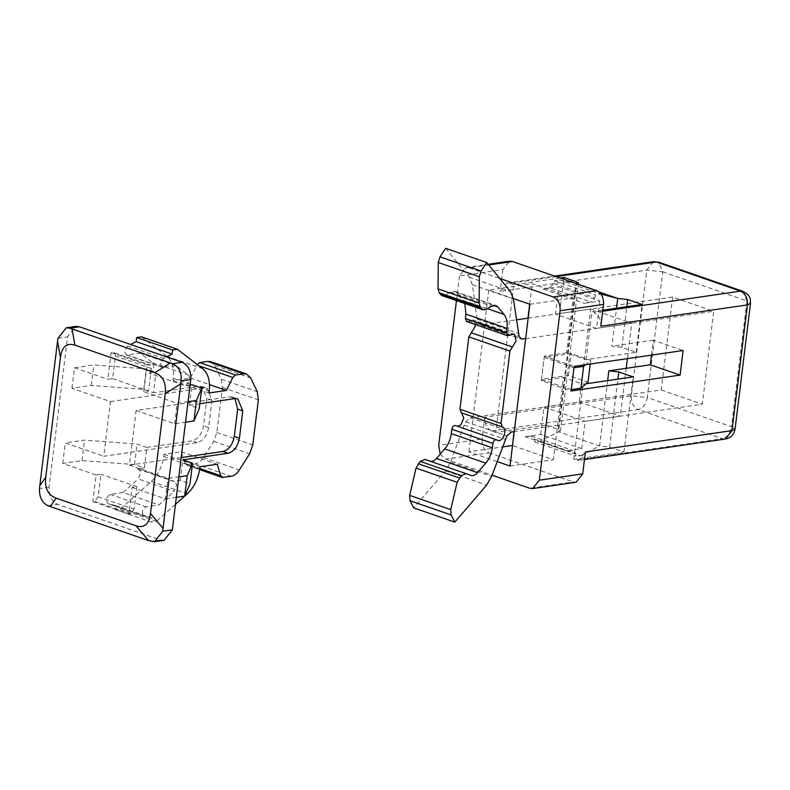 <?xml version="1.0" encoding="UTF-8"?>
<svg xmlns="http://www.w3.org/2000/svg" width="790" height="790" viewBox="0 0 790 790"><rect width="100%" height="100%" fill="white"/><g stroke="black" fill="none" stroke-linecap="round" stroke-linejoin="round"><path stroke-width="0.59" stroke-dasharray="3.95 2.96" d="M110.452 401.587L204.008 387.949L206.96 388.206L211.967 400.214L208.619 427.538C206.99 435.873 203.218 440.889 197.293 442.607L103.747 456.245L110.452 401.587L71.939 388.265L91.225 385.451L143.78 389.411L153.536 392.788L156.055 372.288L149.27 373.275L185.216 385.708C189.738 383.041 190.815 379.516 188.455 375.122L176.032 365.572L162.256 367.35L160.489 363.844L163.54 358.364L166.502 356.882M96.094 474.968L100.913 474.257L98.148 496.811L94.731 501.334L92.815 501.611L96.094 474.968L62.716 463.414L82.002 460.61L134.557 464.56L144.313 467.937L146.831 447.436L137.075 444.069L84.52 440.109L65.234 442.923L103.747 456.245M146.831 447.436L192.158 440.83C198.083 439.112 201.855 434.095 203.484 425.761L206.832 398.437L201.825 386.428L198.873 386.172L153.536 392.788M181.196 457.578L129.412 465.122L136.127 410.474L229.683 396.837L232.635 397.094L234.995 398.585M129.412 465.122L167.924 478.444L178.826 476.854M199.84 403.71L189.482 405.221L199.238 408.588M136.127 410.474L174.639 423.796L185.541 422.206M151.374 368.505L148.599 391.05L143.78 391.751L147.049 365.108L149.863 364.901L113.019 352.389C114.757 352.37 115.557 353.594 115.429 356.073L112.654 378.617L107.835 379.319L111.104 352.676L113.019 352.389L148.964 364.822C150.702 364.802 151.502 366.027 151.374 368.505L115.429 356.073M111.104 352.676L147.049 365.108M112.654 378.617L148.599 391.05M136.858 486.699L134.093 509.244L130.676 513.767L128.76 514.043L132.039 487.4L136.858 486.699L100.913 474.257M92.815 501.611L128.76 514.043M210.742 361.652L214.722 365.503L221.328 379.23L222.395 387.456L216.855 432.525L213.695 441.363L203.425 457.548C201.045 461.212 198.3 463.315 195.199 463.868L186.154 464.984L199.564 469.625M141.469 336.836L166.7 356.241C172.102 360.842 174.304 368.229 173.306 378.39L173.04 380.543L190.4 378.015L197.174 364.466M196.838 365.059L198.863 365.76M190.4 378.015L209.498 384.621M173.04 380.543L208.985 392.986M149.27 373.275C153.793 370.609 154.87 367.083 152.51 362.689L140.087 353.14L126.311 354.917L124.553 351.412L127.595 345.931L130.557 344.44M140.087 353.14L176.032 365.572M71.939 388.265L74.458 367.775L93.743 364.96L146.298 368.91L156.055 372.288M190.104 384.997L185.216 385.708M188.06 401.705L177.158 403.295L143.78 391.751M74.458 367.775L107.835 379.319M132.039 487.4L165.416 498.944L167.924 478.444M176.308 497.354L165.416 498.944M144.313 467.937L137.569 468.914L173.514 481.347L180.258 480.369L190.015 483.747M137.569 468.914L138.714 469.033L140.788 472.499L138.23 478.938L174.175 491.37L176.723 484.932L174.659 481.466L173.514 481.347M222.987 477.496L187.042 465.063L184.771 463.305L181.335 451.801L163.974 454.329L163.718 456.482C162.207 466.722 158.079 475.037 151.334 481.406L120.327 509.007L115.508 509.708L116.012 505.61L108.23 503.704C105.277 500.445 105.939 497.335 110.215 494.372L122.983 492.516L158.918 504.948L174.175 491.37M122.983 492.516L138.23 478.938M116.012 505.61L151.947 518.043L144.175 516.137C141.222 512.878 141.884 509.767 146.16 506.815L158.918 504.948M144.175 516.137L108.052 503.645L144.175 516.137M115.508 509.708L151.453 522.141L151.947 518.043M120.327 509.007L156.272 521.439L151.453 522.141M175.449 504.366L156.272 521.439M163.974 454.329L199.919 466.762M181.335 451.801L217.28 464.234M184.771 463.305L199.712 468.47M164.103 540.311L160.38 539.935L57.68 504.415C51.597 501.403 48.733 495.656 49.089 487.193L67.545 336.896L75.771 326.408M62.716 463.414L65.234 442.923M174.639 423.796L177.158 403.295M180.258 480.369L182.776 459.869M189.482 405.221L192 384.72M82.002 460.61L84.52 440.109M134.557 464.56L137.075 444.069M143.78 389.411L146.298 368.91M91.225 385.451L93.743 364.96M600.844 326.27C601.131 319.496 598.84 314.904 593.971 312.494L602.691 311.23M531.443 436.12L572.523 450.33L566.183 450.873L525.103 436.663L531.443 436.12L534.741 439.23L534.8 441.926L539.58 441.521L558.53 431.794L599.61 446.004L609.564 447.071L623.942 452.048L573.797 459.355L578.823 460.373L585.41 451.979M653.37 261.697L646.793 270.091L631.358 395.8C631.072 402.574 633.363 407.166 638.231 409.566C642.971 408.193 645.993 404.174 647.287 397.518L631.358 395.8L484.764 417.169C484.477 423.934 486.768 428.526 491.637 430.935L495.745 432.357L513.865 284.785L560.219 278.031M556.111 276.609L509.757 283.373L506.775 283.067L500.198 291.461L646.793 270.091L662.721 271.809L658.722 262.201M488.704 264.966L469.043 267.83L466.06 267.534L459.484 275.917L502.884 269.597L509.461 261.204M440.237 454.122L445.55 459.128L488.951 452.798C484.082 450.389 481.791 445.797 482.078 439.033L438.677 445.353M576.147 482.236L573.165 481.93L529.764 488.26M651.503 355.115L653.33 340.214L683.113 350.513M513.362 298.551L488.793 290.058L532.193 283.728L573.273 297.939L566.529 352.863L586.042 359.608L636.197 352.3L621.819 347.324L611.855 346.257L614.373 325.757L713.716 311.28L702.3 404.194L585.123 421.277L581.766 448.601L566.183 450.873M653.33 340.214L611.855 346.257M566.529 352.863L544.35 356.093L574.133 366.392M544.35 356.093L541.328 380.691L571.111 390.991M586.131 383.752L583.02 384.207L563.507 377.452L553.415 459.701L512.335 445.491M541.328 380.691L563.507 377.452M534.741 439.23L575.821 453.44L572.523 450.33M534.8 441.926L575.88 456.136L575.821 453.44M539.58 441.521L580.66 455.731L575.88 456.136M607.638 380.622L599.61 446.004L580.66 455.731M525.103 436.663L540.686 434.391L581.766 448.601M577.559 284.035L559.448 279.759L554.59 280.756L553.859 283.571L549.652 287.767L590.732 301.978L584.304 303.301L599.887 301.029L558.807 286.819L555.449 314.153L672.636 297.07L713.716 311.28M549.652 287.767L543.224 289.091L584.304 303.301M553.859 283.571L594.929 297.781L590.732 301.978M554.59 280.756L595.67 294.966L594.929 297.781M559.448 279.759L600.528 293.969L595.67 294.966M601.022 294.097L600.528 293.969M540.686 434.391L544.043 407.067L561.888 404.46L576.651 284.222L599.008 291.954M543.224 289.091L558.807 286.819M599.887 301.029L596.529 328.363L614.373 325.757L616.526 308.199M672.636 297.07L661.22 389.984L561.888 404.46L558.53 431.794L560.436 430.777L558.214 429.316L545.89 425.05L563.793 279.275M545.89 425.05L495.745 432.357M596.529 328.363L555.449 314.153M529.873 304.269L573.273 297.939M497.068 461.558L468.934 451.821L502.42 446.943M510.014 466.031L553.415 459.701M544.043 407.067L585.123 421.277M514.033 431.636L527.967 318.153M529.675 304.199L532.193 283.728M468.934 451.821L488.793 290.058M661.22 389.984L702.3 404.194M456.452 300.595L459.484 275.917M484.764 417.169L482.078 439.033M502.884 269.597L500.198 291.461M469.043 267.83L499.744 278.455M445.55 459.128L492.071 475.215M488.951 452.798L573.165 481.93M602.819 310.203L591.917 311.783L593.971 312.494M509.757 283.373L513.865 284.785M636.197 352.3L642.063 304.476M586.042 359.608L591.917 311.783M573.797 459.355L583.02 384.207M623.942 452.048L633.175 376.899M573.965 367.765L544.182 357.465L571.18 353.525L590.693 360.279L585.489 364.743M571.279 389.628L541.496 379.328L568.504 375.388L588.007 382.133M568.504 375.388L571.18 353.525M590.229 364.052L590.693 360.279M541.496 379.328L544.182 357.465M626.194 368.318L620.328 416.142L514.241 431.607M525.646 338.693L631.733 323.228L627.388 358.63M464.826 303.498L456.837 292.784L454.852 291.362L450.517 292.024L445.224 295.184L442.133 295.648M475.225 324.522L473.684 320.464L472.647 319.851L466.653 321.55M457.726 426.333L496.871 439.951M430.609 461.36L470.83 475.363M425.06 459.444L429.75 461.153M528.174 318.123L590.653 309.018L579.248 401.932L470.366 417.801L465.794 421.781L464.135 425.109L450.567 462.15L445.57 470.85L413.733 507.921M445.609 248.297L469.339 277.27L472.351 284.795L477.14 319.17L478.019 322.083L480.29 324.759L516.334 319.851M464.135 425.109L505.205 439.309M579.248 401.932L620.328 416.142M590.653 309.018L631.733 323.228M477.14 319.17L518.22 333.38M197.293 442.607L192.158 440.83M208.619 427.538L203.484 425.761M211.967 400.214L206.832 398.437M204.008 387.949L198.873 386.172M229.683 396.837L234.818 398.614M94.731 501.334L130.676 513.767M98.148 496.811L134.093 509.244M222.395 387.456L258.34 399.888M221.328 379.23L257.273 391.662M214.722 365.503L250.657 377.936M173.306 378.39L209.251 390.833M166.7 356.241L202.645 368.673M127.595 345.931L163.54 358.364M127.328 355.006L163.273 367.439M152.51 362.689L188.455 375.122M110.215 494.372L146.16 506.815M151.334 481.406L187.279 493.839M163.718 456.482L199.663 468.914M195.199 463.868L231.144 476.311M203.425 457.548L239.37 469.981M213.695 441.363L249.64 453.806M216.855 432.525L252.8 444.958M57.956 338.288L67.545 336.896M48.091 505.807L57.68 504.415M49.089 487.193L39.5 488.595M160.38 539.935L150.791 541.328M742.936 291.332L746.935 300.941L750.49 303.439M735.056 429.148L731.5 426.64C730.197 433.305 727.185 437.324 722.445 438.697L725.427 439.003M491.637 430.935L638.231 409.566L722.445 438.697L575.851 460.066M662.721 271.809L746.935 300.941L731.5 426.64L647.287 397.518L662.721 271.809M558.214 429.316L576.117 283.531M621.819 347.324L626.806 306.698M609.564 447.071L617.908 379.121M445.224 295.184L486.304 309.394M450.517 292.024L491.587 306.234M456.837 292.784L493.483 305.454M462.93 300.22L487.46 308.702M468.658 320.987L509.738 335.197M445.57 470.85L486.65 485.06M450.567 462.15L491.647 476.36M465.794 421.781L506.874 435.991M470.366 417.801L511.446 432.012M481.772 324.887L520.126 338.16M478.019 322.083L519.099 336.293M472.351 284.795L513.431 299.005M469.339 277.27L510.409 291.48M201.825 386.428L206.96 388.206M232.635 397.094L237.77 398.861M162.256 367.35L126.311 354.917M138.714 469.033L174.659 481.466M584.481 459.543L578.823 460.373M506.775 283.067L554.61 276.095M466.06 267.534L488.161 264.314M578.557 283.314L560.436 430.876M454.852 291.352L495.932 305.562M472.647 319.851L513.727 334.061M456.6 426.175L497.68 440.385M429.809 461.172L470.889 475.382M480.29 324.759L521.37 338.969"/><path stroke-width="1.19" d="M234.995 398.585L237.642 409.092L234.294 436.416C232.665 444.75 228.893 449.777 222.968 451.485L181.196 457.578M192.533 463.246L190.015 483.747L184.702 496.13L187.22 475.639L192.533 463.246L182.776 459.869L228.103 453.263C234.028 451.544 237.8 446.528 239.429 438.193L242.777 410.869L237.77 398.861L234.818 398.614L199.84 403.71M187.22 475.639L178.826 476.854M190.104 384.997L192 384.72L201.756 388.097L199.238 408.588L193.925 420.981L196.443 400.481L188.06 401.705M185.541 422.206L193.925 420.981M198.863 365.76L232.783 377.492L235.568 375.013L243.725 373.828L246.687 374.085L250.657 377.936L257.273 391.662L258.34 399.888L252.8 444.958L249.64 453.806L239.37 469.981C236.98 473.644 234.245 475.748 231.144 476.311L222.099 477.417L199.564 469.625M196.838 365.059L199.623 362.58L207.78 361.395L210.742 361.652L246.687 374.085M209.498 384.621L226.345 390.448L232.783 377.492M130.557 344.44L136.137 341.645L136.64 337.547L141.469 336.836L177.414 349.269L202.645 368.673C208.047 373.275 210.249 380.662 209.251 390.833L208.985 392.986L226.345 390.448M136.64 337.547L172.585 349.98L177.414 349.269M136.137 341.645L172.082 354.078L172.585 349.98M166.502 356.882L172.082 354.078M201.756 388.097L196.443 400.481M184.702 496.13L176.308 497.354M199.712 468.47L220.716 475.738L217.28 464.234L199.919 466.762L199.663 468.914C198.152 479.155 194.024 487.469 187.279 493.839L175.449 504.366M222.987 477.496L220.716 475.738M57.542 341.221L57.956 338.288L66.251 327.791L69.905 328.176L72.048 328.946L74.951 345.141C66.765 342.514 61.936 346.613 60.445 357.416L57.542 341.221L39.806 485.672L45.731 477.279C44.546 488.19 48.022 495.162 56.169 498.184L50.234 506.578L48.091 505.807C42.058 502.835 39.194 497.098 39.5 488.595L39.806 485.672M163.036 528.303L162.74 531.226L154.583 541.703L148.54 540.577L135.979 525.785C144.165 528.411 149.004 524.323 150.485 513.51L163.036 528.303L180.782 383.851L165.199 393.657C166.384 382.745 162.908 375.773 154.771 372.752L170.344 362.946L172.605 363.706C178.836 366.639 181.7 372.386 181.196 380.918L180.782 383.851M45.731 477.279L60.445 357.416M150.485 513.51L165.199 393.657M66.251 327.791L75.771 326.408L79.494 326.784L69.905 328.176M172.605 363.706L182.184 362.304C188.277 365.316 191.141 371.053 190.785 379.516L181.196 380.918M162.74 531.226L172.329 529.823L164.103 540.311L154.583 541.703M182.184 362.304L79.494 326.784M72.048 328.946L170.344 362.946M50.234 506.578L148.54 540.577M172.329 529.823L190.785 379.516M56.169 498.184L135.979 525.785M74.951 345.141L154.771 372.752M488.161 264.314L509.461 261.204L512.443 261.51L596.648 290.631C601.526 293.041 603.817 297.632 603.52 304.407L600.844 326.27L747.439 304.901C747.725 298.126 745.434 293.534 740.566 291.125L742.936 291.332L658.722 262.201L656.352 262.004L556.111 276.609M492.071 475.215L529.764 488.26L532.746 488.556L539.323 480.172L560.13 310.737C560.416 303.962 558.125 299.371 553.247 296.961L596.648 290.631M456.452 300.595L438.677 445.353L440.237 454.122M742.936 291.332C752.258 296.665 749.878 299.479 750.49 303.439L747.439 304.901L732.004 430.609L735.056 429.148C733.969 434.658 730.76 437.937 725.427 439.003L732.004 430.609L585.41 451.979L582.724 473.842L576.147 482.236L532.746 488.556M607.638 380.622L608.833 370.846L650.308 364.802L680.091 375.102L571.111 390.991L574.133 366.392L683.113 350.513L680.091 375.102M650.308 364.802L651.503 355.115M608.833 370.846L618.797 371.922L633.175 376.899L586.131 383.752M599.008 291.954L617.731 298.432L600.528 293.969M563.793 279.275L564.011 277.478L576.335 281.744L578.557 283.205L577.559 284.035M560.219 278.031L564.011 277.478M497.068 461.558L510.014 466.031L529.873 304.269L513.362 298.551M512.522 445.56L514.033 431.636M502.42 446.943L512.335 445.491M527.967 318.153L529.675 304.199M499.744 278.455L553.247 296.961M616.526 308.199L617.731 298.432L627.685 299.509L642.063 304.476L602.819 310.203M585.489 364.743L583.603 366.353L573.965 367.765L571.279 389.628L580.917 388.216L583.603 366.353M590.229 364.052L588.007 382.133L580.917 388.216M487.46 308.702L504.01 314.43L497.917 306.994L495.932 305.562L491.587 306.234L486.304 309.394L483.213 309.858L480.29 306.994L479.135 303.103L479.332 276.707L481.071 271.059L486.689 262.507L510.409 291.48L513.431 299.005L519.099 336.293L521.37 338.969L525.646 338.693M504.01 314.43C506.647 317.856 507.654 322.498 507.022 328.363L506.479 332.758L507.733 335.76L466.653 321.55L465.399 318.558L465.942 314.153L507.022 328.363M475.225 324.522L475.027 326.645L468.835 336.856L459.948 409.25L461.37 412.815L502.45 427.025L501.028 423.45L509.915 351.056L516.107 340.855L514.764 334.674L513.727 334.061L507.733 335.76M502.45 427.025C508.533 429.049 501.986 444.217 496.871 439.951L497.68 440.385M455.791 425.741C453.914 425.079 452.581 426.245 451.811 429.227L451.278 433.631L492.358 447.841L492.891 443.437C493.661 440.455 494.994 439.289 496.871 439.951L455.386 425.524M492.358 447.841C491.548 453.697 489.356 458.802 485.791 463.128L477.575 472.687C475.343 475.165 473.091 476.054 470.83 475.363L470.889 475.382M514.241 431.607L511.446 432.012L506.874 435.991L491.647 476.36L486.65 485.06L454.813 522.131L451.12 514.942L450.735 509.599L457.134 482.295L461.301 475.6L466.14 473.654L470.83 475.363M425.06 459.444L466.14 473.654L425.06 459.444L420.221 461.39L461.301 475.6M627.388 358.63L626.194 368.318M483.223 309.858L442.143 295.648L440.692 294.601L439.21 292.784L438.055 288.893L438.253 262.497L439.99 256.849L445.609 248.297L486.689 262.507M464.826 303.498L465.942 314.153M461.37 412.815L463.809 417.989L460.876 424.793L457.726 426.333M451.278 433.631C450.468 439.487 448.276 444.592 444.711 448.918L485.791 463.128M429.75 461.153C432.012 461.844 434.263 460.955 436.495 458.476L444.711 448.918M454.813 522.131L413.733 507.921L410.04 500.732L409.654 495.389L416.053 468.085L420.221 461.39M516.334 319.851L528.174 318.123M222.968 451.485L228.103 453.263M234.294 436.416L239.429 438.193M237.642 409.092L242.777 410.869M207.78 361.395L243.725 373.828M199.623 362.58L235.568 375.013M602.691 311.23L740.566 291.125L656.352 262.004L653.37 261.697L554.61 276.095M512.443 261.51L488.704 264.966M603.52 304.407L560.13 310.737M539.323 480.172L582.724 473.842M576.117 283.531L576.335 281.744M626.806 306.698L627.685 299.509M617.908 379.121L618.797 371.922M439.99 256.849L481.071 271.059M438.253 262.497L479.332 276.707M438.055 288.893L479.135 303.103M439.21 292.784L480.29 306.994M440.692 294.601L481.772 308.811M493.483 305.454L497.917 306.994M465.399 318.558L506.479 332.758M471.205 332.728L512.285 346.938M468.835 336.856L509.915 351.056M459.948 409.25L501.028 423.45M451.811 429.227L492.891 443.437M436.495 458.476L477.575 472.687M418.216 463.71L459.296 477.92M416.053 468.085L457.134 482.295M409.654 495.389L450.735 509.599M410.04 500.732L451.12 514.942M520.126 338.16L522.852 339.098M725.427 439.003L584.481 459.543M658.722 262.201L653.37 261.697M750.49 303.439L735.056 429.148"/></g></svg>
